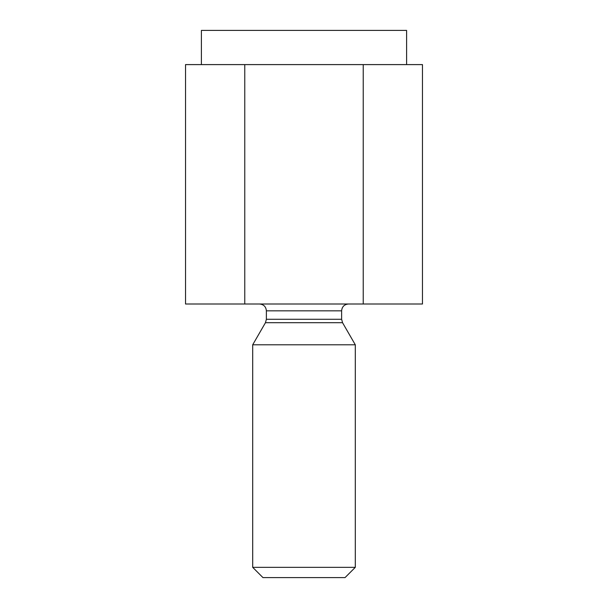 <?xml version="1.0" encoding="UTF-8"?>
<svg xmlns="http://www.w3.org/2000/svg" width="608" height="608" viewBox="0 0 608 608"><rect width="100%" height="100%" fill="white"/><g stroke="black" fill="none" stroke-linecap="round" stroke-linejoin="round"><path stroke-width="0.91" d="M244.766 64.6L185.531 64.6L185.531 304L422.469 304L422.469 64.6L244.766 64.6L244.766 304M406.6 64.6L406.6 30.4L201.4 30.4L201.4 64.6M266.38 319.268L341.62 319.268L342.54 322.688L265.46 322.688L266.38 319.268L266.38 310.84L341.62 310.84C342.023 306.683 344.303 304.403 348.46 304M262.96 577.6L345.04 577.6L355.3 567.34L252.7 567.34L262.96 577.6M363.234 64.6L363.234 304M265.46 322.688L252.7 344.797L252.7 567.34M252.7 344.797L355.3 344.797L355.3 567.34M266.38 310.84C265.977 306.683 263.697 304.403 259.54 304M341.62 310.84L341.62 319.268M342.54 322.688L355.3 344.797"/></g></svg>

